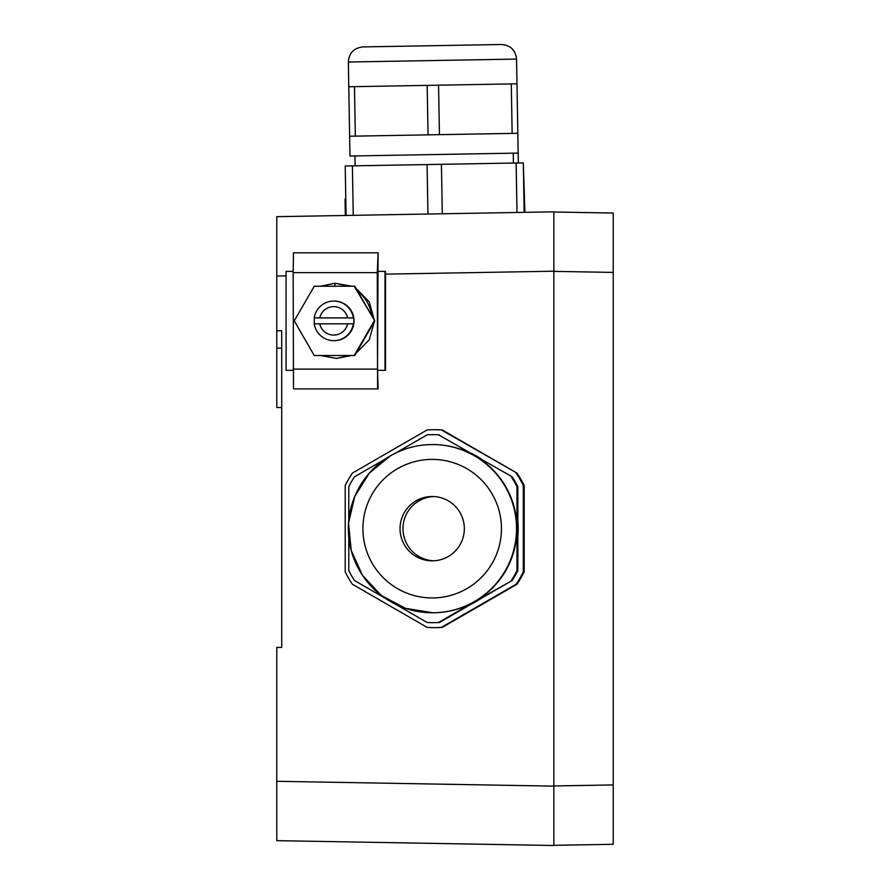 <?xml version="1.0" encoding="UTF-8"?>
<svg xmlns="http://www.w3.org/2000/svg" width="890" height="890" viewBox="0 0 890 890"><rect width="100%" height="100%" fill="white"/><g stroke="black" fill="none" stroke-linecap="round" stroke-linejoin="round"><path stroke-width="1.33" d="M397.552 46.313L400.033 46.269L397.552 46.313M362.931 46.914C353.931 47.96 349.069 52.988 348.346 62.022L516.545 59.085C515.51 50.085 510.471 45.223 501.448 44.5L362.931 46.914C353.931 47.96 349.069 52.988 348.346 62.022L349.636 136.226L517.835 133.289L516.979 83.816L511.283 83.916L512.139 133.389M524.166 212.354L523.309 162.881L524.911 212.343M276.779 840.661L553.847 845.5L276.779 840.661L276.779 781.298L553.847 786.137L553.847 845.5L553.847 211.831L276.779 216.671L276.779 271.383M553.847 214.746L553.847 247.053M553.847 845.322L553.847 785.959L553.847 845.322L613.221 844.287L613.221 784.924L613.221 818.789M613.221 213.044L553.847 212.009L553.847 271.372L553.847 212.009L613.221 213.044L613.221 784.924L553.847 785.959M276.779 348.124L281.718 348.124L281.718 330.757L276.779 330.757L276.779 407.498L281.718 407.498M276.779 216.671L276.779 330.757M281.718 330.757L281.718 647.419L276.779 647.419L276.779 785.959M345.787 198.937L345.042 198.948L345.331 215.48M346.077 215.458L345.209 165.996L352.384 165.863L353.252 215.336M427.945 214.034L427.089 164.561L352.384 165.863M427.089 164.561L441.429 164.316L442.297 213.778M516.99 212.476L516.133 163.004L441.429 164.316M523.309 162.881L516.133 163.004M435.121 627.628A98.957 98.946 90 0 0 442.297 627.361L441.429 627.361A98.957 98.946 90 0 1 434.264 627.628L435.121 627.628A98.957 98.946 -90 0 0 442.297 627.361L516.99 584.229A98.957 98.946 -90 0 0 524.166 571.803L524.166 485.54A98.957 98.946 -90 0 0 516.99 473.102L442.297 429.97A98.957 98.946 -90 0 0 435.121 429.714A98.957 98.946 90 0 0 434.687 429.714M434.264 627.628A98.957 98.946 90 0 1 427.089 627.361L352.384 584.229A98.957 98.946 90 0 1 345.209 571.803L345.209 485.54A98.957 98.946 90 0 1 352.384 473.102L427.089 429.97A98.957 98.946 90 0 1 441.429 429.97L442.297 429.97M516.99 473.102L441.429 429.97M516.133 473.102A98.957 98.946 90 0 1 523.309 485.54L524.166 485.54M524.166 571.803L523.309 571.803L523.309 485.54M523.309 571.803A98.957 98.946 90 0 1 516.133 584.229L516.99 584.229M441.429 627.361L516.133 584.229M377.516 271.383L385.526 271.383L385.526 370.34L377.516 370.34M613.221 233.97L613.221 272.407L553.847 271.372M517.835 133.289L518.191 153.08L349.981 156.017L349.636 136.226M293.155 271.383L286.068 271.383L286.068 370.34L293.155 370.34M385.003 271.383L385.003 370.34M471.389 453.277A84.116 84.105 90 0 1 480.711 458.673M517.835 521.051A84.116 84.105 90 0 1 517.835 536.281M480.711 598.67A84.116 84.105 90 0 1 471.389 604.054M439.438 134.657L438.57 85.184L511.283 83.916M355.332 136.126L354.476 86.653L411.614 85.651L427.178 85.384L428.046 134.857M438.57 85.184L427.178 85.384M354.476 86.653L348.78 86.753M320.411 355.499L336.565 358.425L351.528 355.499M356.145 353.152L369.25 339.802L374.323 321.646M374.323 320.077L369.272 301.921L356.089 288.482M351.684 286.224L335.185 283.243L320.478 286.224M374.779 320.856L371.786 315.672C370.284 305.693 365.545 297.494 357.569 291.075L354.787 286.224L314.248 286.224L294.256 320.856L314.248 355.499L354.787 355.499L374.779 320.856L354.231 286.224M439.438 434.832A94.006 93.995 -90 0 0 433.742 434.665L432.874 434.665A94.006 93.995 90 0 1 438.57 434.832L512.139 476.818L438.57 434.832M439.438 622.499L438.57 622.499A94.006 93.995 90 0 1 432.874 622.677L433.742 622.677A94.006 93.995 -90 0 0 439.438 622.499L512.139 580.525A94.006 93.995 -90 0 0 517.835 570.657L517.835 486.685A94.006 93.995 -90 0 0 512.139 476.818M310.743 292.287L298.35 313.77M298.328 327.932L310.788 349.503M336.565 358.425L349.425 355.499M357.524 350.749L371.809 326.007M334.796 286.224L334.996 283.254M349.336 286.224L334.796 283.254M377.605 252.827L293.5 252.827L293.155 272.618L293.5 388.897L378.105 388.897L377.516 369.105L378.105 252.827L377.26 272.618L377.605 388.897M354.231 355.499L374.223 320.856M371.786 315.672L357.569 291.075M432.874 434.665A94.006 93.995 90 0 0 427.178 434.832L395.727 452.999M385.281 459.029L354.476 476.818A94.006 93.995 90 0 0 348.78 486.685L348.78 520.138M517.835 486.685L516.979 486.685L516.979 528.671A84.116 84.105 -90 0 0 432.874 444.555L432.451 444.555A84.116 84.105 90 0 1 474.492 601.506A84.116 84.105 90 0 1 351.216 550.443A84.116 84.105 90 0 1 432.451 444.555C417.443 444.622 403.426 448.382 390.399 455.825L369.216 473.213L354.743 496.475L348.524 523.164L351.205 550.432L362.519 575.396L381.243 595.399L405.406 608.315L432.874 612.776A84.116 84.105 -90 0 0 474.926 601.506L512.139 580.525M517.835 570.657L516.979 570.657L516.979 528.671A84.116 84.105 -90 0 1 474.926 601.506L438.57 622.499M511.283 476.818A94.006 93.995 90 0 1 516.979 486.685M516.979 570.657A94.006 93.995 90 0 1 511.283 580.525M348.78 537.204L348.78 570.657A94.006 93.995 90 0 0 354.476 580.525L385.281 598.303M395.727 604.343L427.178 622.499A94.006 93.995 90 0 0 432.874 622.677M333.783 340.647L334.24 340.647A19.791 19.791 -90 0 0 354.031 320.856A19.791 19.791 -90 0 0 334.24 301.065L333.783 301.065A19.791 19.791 -90 0 0 314.214 317.897L314.47 317.897A19.791 19.791 -90 0 0 314.47 323.827L314.214 323.827A19.791 19.791 -90 0 0 353.352 323.827L353.608 323.827A19.791 19.791 -90 0 0 353.608 317.897L353.352 317.897A19.791 19.791 -90 0 0 333.783 301.065M347.623 317.897A14.251 14.251 -90 0 0 319.755 317.897L353.352 317.897M319.755 317.897L314.214 317.897M314.214 323.827L353.352 323.827M319.755 323.827A14.251 14.251 -90 0 0 347.623 323.827M432.941 560.822A32.162 32.151 90 0 1 400.033 529.049A32.162 32.151 90 0 1 432.184 496.509A32.162 32.151 90 0 1 464.335 528.293A32.162 32.151 90 0 1 432.941 560.822M433.653 496.542A32.162 32.151 -90 0 0 402.97 528.671A32.162 32.151 -90 0 0 433.653 560.8M553.847 271.205L385.526 274.142M286.068 275.878L276.779 276.034M293.155 272.618L377.26 272.618M293.155 369.105L377.26 369.105M397.552 468.674A69.264 69.253 90 0 1 492.17 494.039A69.264 69.253 90 0 1 466.816 588.657A69.264 69.253 90 0 1 372.209 563.303A69.264 69.253 90 0 1 397.552 468.674M434.264 429.714L435.121 429.714M513.241 153.158L513.408 163.059M354.932 155.928L355.11 165.818M518.358 162.97L517.846 133.878M501.448 44.5C510.471 45.223 515.51 50.085 516.545 59.085L516.979 83.816"/></g></svg>
